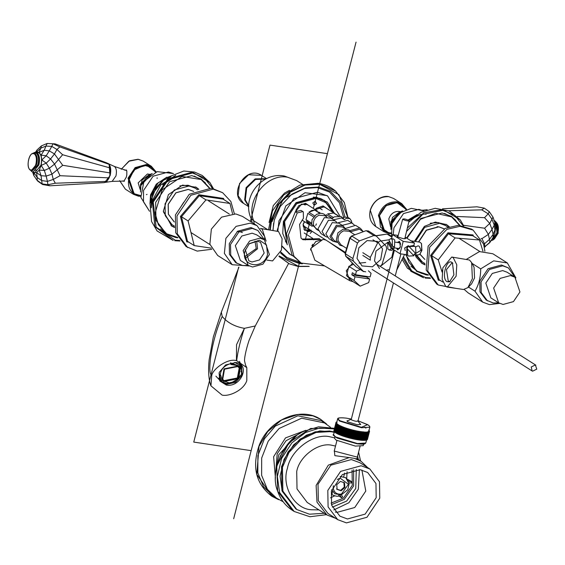<?xml version="1.0" encoding="UTF-8"?>
<svg xmlns="http://www.w3.org/2000/svg" width="565" height="565" viewBox="0 0 565 565"><rect width="100%" height="100%" fill="white"/><g stroke="black" fill="none" stroke-linecap="round" stroke-linejoin="round"><path stroke-width="0.85" d="M245.005 250.895L249.327 243.649L259.455 240.189L266.489 245.005L267.542 254.257C264.06 270.324 240.287 266.779 245.005 250.895M249.087 243.875L257.372 241.17L260.557 242.35L264.166 252.993L259.505 259.935L252.025 261.983L248.84 260.804L245.337 249.779M256.701 241.1L257.534 248.784L246.065 257.852M254.992 241.142L256.242 248.586L245.38 256.284M237.102 231.622L239.645 231.579L242.399 232.596M260.401 228.486L262.238 229.079L266.094 241.114M260.769 228.521L278.51 231.509L282.105 238.698L281.419 250.133L272.57 260.924L266.864 260.07M264.597 239.913L264.738 236.601L256.997 225.633L250.253 223.14L236.078 226.36L225.873 238.352L224.383 253.417L232.201 264.703L249.186 265.953M264.448 239.821L257.901 230.492L250.945 227.582L237.597 231.24L229.277 243.649L229.461 254.349L235.718 262.647L242.668 265.557L248.212 265.409M193.717 191.464L188.307 189.423L175.948 192.813L168.243 204.297L168.412 214.206L174.345 221.981M256.997 225.633L242.484 216.423L235.739 213.93L221.565 217.144L211.359 229.136L209.869 244.2L217.687 255.486L232.201 264.695M257.901 230.492L252.209 228.387L238.861 232.046L230.534 244.447L230.718 255.154L236.975 263.445M264.392 239.786L256.567 234.814L252.152 233.183L241.792 236.022L235.33 245.655L240.33 260.401L248.155 265.373L252.569 267.005L262.93 264.166L269.392 254.532L264.392 239.786L259.978 238.148L249.617 240.994L243.155 250.62L248.155 265.373M211.84 249.271L197.206 251.107L186.146 246.594L175.715 232.766L175.411 214.926L189.289 194.254L211.536 188.152L222.596 192.665L230.873 201.507L234.369 213.775M187.516 241.361L181.471 216.734L180.433 216.43L186.74 241.827L187.594 241.389L194.219 245.598L188.096 220.943L205.978 199.883L229.983 203.478L232.526 213.732M188.096 220.943L181.471 216.734L199.353 195.674L198.852 194.734L180.433 216.43M205.978 199.883L199.353 195.674L223.281 199.155M229.983 203.478L223.352 199.268L223.578 198.435L198.852 194.734M187.721 247.597L177.297 233.769L176.986 215.929L190.864 195.257L213.111 189.155L222.596 192.665M211.254 248.148L194.219 245.598M179.875 208.308L183.703 202.284M447.24 287.069L463.519 289.499L467.898 287.599L472.382 278.686L471.634 262.563L469.466 260.027L451.725 257.04L442.854 267.845L442.169 279.301L445.771 286.512L447.24 287.069L456.11 276.257L456.788 264.808L453.194 257.598L451.725 257.04M471.634 262.563L474.056 267.189L474.558 277.938L471.563 283.884L467.898 287.599M451.958 262.414C446.392 258.276 441.173 278.602 447.007 281.688L449.606 281.773L453.9 274.858L452.438 262.796L451.958 262.414M452.869 263.269L451.951 262.923L446.463 269.611L448.271 281.165L450.157 281.448M472.072 263.396L480.702 268.876C480.66 277.493 478.753 284.93 474.974 291.173L468.456 287.034M514.955 277.217L508.415 267.923L501.466 265.013L488.118 268.679L479.791 281.08L479.975 291.787L486.232 300.079L493.181 302.988L498.683 302.847M474.974 291.173L482.715 302.134L489.459 304.627L499.665 303.398M515.873 277.867L507.356 262.972L493.697 260.853L480.702 268.876M437.776 226.742L437.119 226.593M444.231 228.896L438.828 226.855L426.469 230.245L418.693 241.989M419.957 254.102L424.859 259.413M507.511 263.071L492.842 253.763L479.466 251.58L466.549 259.25M464.317 289.527L468.201 292.917L482.715 302.134M508.415 267.923L502.723 265.818L489.375 269.477L481.055 281.879L481.239 292.585L487.496 300.884M514.927 277.196L507.102 272.224L502.673 270.586L492.292 273.439L485.815 283.079L490.83 297.861L498.655 302.826L503.076 304.464L513.458 301.618L519.934 291.971L514.927 277.196L510.499 275.558L500.117 278.404L493.641 288.051L498.655 302.826M456.28 288.418L438.242 285.028L436.66 284.026L426.187 270.056L428.122 246.171L445.277 228.366L458.406 225.308L471.535 229.1L473.11 230.096L483.584 244.066L484.883 251.206M442.819 282.062L439.139 279.731L431.639 255.698L430.587 255.437L438.32 280.191L439.054 279.703M442.077 272.111L438.263 259.907L431.639 255.698L448.483 233.733L472.764 235.697M438.263 259.907L455.115 237.936L479.466 240.005L472.841 235.796L473.032 234.934L447.946 232.808L430.587 255.437M455.115 237.936L448.483 233.733L447.946 232.808M438.242 285.028L427.769 271.059L429.704 247.173L446.851 229.369L459.981 226.304L473.11 230.096M479.466 240.005L482.948 251.164M209.53 187.933L201.267 179.126L191.782 175.616L169.535 181.718L155.658 202.39L155.961 220.23L166.393 234.058L175.877 237.568L177.883 237.787M205.512 183.074L200.688 178.773M165.835 233.691L171.781 236.219M197.446 189.784L194.318 187.559L187.997 185.221L179.875 185.871M163.398 211.833L171.068 224.178L174.416 226.071M195.455 188.279L189.134 185.941L174.303 190.01L165.051 203.788L165.255 215.682L172.205 224.905M193.548 191.351L188.251 189.381L175.885 192.771L168.179 204.255L168.349 214.17L174.175 221.868M405.571 254.575L416.786 271.412L426.264 274.922L428.355 275.148M459.959 225.364L451.654 216.48L442.169 212.97L420.763 218.464L406.546 238.006M455.899 220.428L451.082 216.127M416.221 271.045L422.168 273.573M447.939 227.222L444.704 224.912L438.384 222.575L430.269 223.224M415.43 254.66L421.462 261.531L424.929 263.481M445.841 225.633L439.521 223.295L424.689 227.363L415.353 241.488M416.299 254.787L422.599 262.252M443.998 228.747L438.638 226.735L426.278 230.124L418.481 241.954M419.873 254.186L424.626 259.264M382.102 229.185L384.652 231.099L389.229 232.801L390.987 232.935M405.861 209.509L401.503 204.551L398.685 203.068M401.503 204.551L396.92 202.856C388.466 202.581 382.646 206.896 379.461 215.795L384.652 231.099M155.467 172.156L151.109 167.198L148.291 165.714M131.716 191.832L134.258 193.746L140.6 195.582M151.109 167.198L144.513 165.368L134.06 169.903L128.658 180.638L134.258 193.746M421.419 262.986L425.028 264.533M448.942 226.869L446.004 224.263M414.399 241.347L424.407 226.367L435.368 222.059L446.647 224.644L449.309 226.742M425.078 264.921L422.041 263.403L416.243 257.245L415.014 254.596M406.97 238.275L420.431 219.305L435.77 213.273L451.569 216.896L459.585 225.343M428.178 274.816L417.125 271.158L409.004 262.527L406.073 254.653M444.5 213.429L451.569 216.896M417.125 271.158L410.981 266.235M171.033 225.633L174.514 227.144M198.463 189.416L195.617 186.909M174.564 227.526L171.654 226.049L163.349 211.197L168.419 194.607L182.587 185.087L196.26 187.29L198.831 189.296M177.7 237.455L166.732 233.804L158.341 224.679L155.107 213.005L162.204 189.784L182.043 176.45L201.175 179.543L209.149 187.912M194.113 176.075L201.175 179.543M166.732 233.804L160.587 228.882M415.565 246.976L418.093 245.846L419.272 246.305L420.982 250.288L416.264 253.078M398.163 242.583L399.73 242.095L400.656 244.278M400.19 247.406L398.29 249.25L397.308 248.303M410.684 240.796L419.887 242.166L421.441 243.494L421.765 250.401L419.844 254.222L417.966 255.034L414.385 254.504M419.972 254.081L421.921 250.352L421.525 243.663M392.611 248.904L391.361 248.72L387.682 242.194L388.932 242.385L392.611 248.904L393.706 246.58L392.449 246.397L388.777 239.878L390.923 238.578L392.251 239.652L392.449 246.397M388.932 242.385L389.447 241.064M391.361 248.72L389.214 250.02L387.887 248.939L387.682 242.194M390.923 238.578L393.424 238.953L394.751 240.026L394.469 248.035L391.722 250.394L389.214 250.02M409.378 246.594L414.759 246.312L413.502 245.514L407.019 246.721L406.447 254.561L408.566 256.079L413.947 255.797L406.765 248.275L408.742 246.192L415.925 253.713L408.742 246.192M415.296 253.311L413.319 255.394M414.759 246.312L415.614 247.025L415.925 253.713M408.566 256.079L407.711 255.366L407.4 248.678M333.795 509.941L348.873 502.751L358.323 489.241L359.404 469.593M332.354 507.158L346.677 501.07L355.759 488.443L356.275 469.48M326.627 424.061L320.786 419.435L312.939 415.847L297.96 414.512L281.575 419.957L267.669 431.653L259.017 446.364L256.828 474.43L271.97 496.338L278.637 499.665M296.173 436.06L278.771 454.74L276.532 466.994M288.037 443.793L280.078 456.336M275.43 478.039L273.622 456.725L285.495 437.91L305.7 430.353M330.476 427.267L321.379 420.671L297.854 415.798L275.31 426.095L264.427 438.807L257.887 455.637L257.845 472.94L263.587 486.861L273.333 496.353L283.178 501.777M325.165 423.072L301.639 418.199L279.096 428.496L268.213 441.209L261.673 458.038L261.63 475.342L267.372 489.269L277.118 498.754M363.627 444.139L363.231 445.672L355.35 446.089L336.048 440.071L334.522 438.299L334.918 436.766M367.723 467.643L361.049 461.266L354.319 458.349L349.177 457.586L328.314 465.157L316.132 485.434L316.986 502.137L326.958 514.976L335.568 518.303M354.319 458.349C358.662 459.748 359.389 459.79 356.515 458.462M361.049 461.266L358.238 459.479L357.306 457.113L334.24 451.047M334.367 450.538L334.833 455.644L349.177 457.579M335.257 512.01L337.044 512.363L354.742 507.511L365.781 491.063L361.904 470.038M334.19 432.331L330.631 431.604L316.061 432.437L300.968 439.732L289.005 452.487L282.465 467.297L282.874 491.084L296.78 509.524L309.422 514.199L324.289 513.281M358.387 459.571L357.581 456.061M334.268 432.02L329.685 430.996L315.115 431.837L300.022 439.132L288.058 451.887L281.518 466.697L281.928 490.484L295.834 508.917L282.161 491.204L280.092 476.21L284.018 459.409L293.715 444.726L306.414 435.156L319.861 430.918L334.268 432.02M369.863 468.999L360.082 462.791L351.338 459.557L330.822 465.186L318.024 484.247L318.307 500.696L327.926 513.451L337.708 519.659L346.451 522.893L366.968 517.272L379.765 498.203L379.482 481.754L369.863 468.999L361.12 465.765L340.603 471.394L327.806 490.455L328.088 506.904L337.708 519.659M360.11 469.692L342.411 474.543L331.373 490.985L331.62 505.181L339.918 516.184L347.461 518.974L365.159 514.122L376.198 497.673L375.951 483.485L367.653 472.481L360.11 469.692M334.325 428.913L319.395 428.093L305.524 432.557L291.936 442.798L281.568 458.505L277.366 476.479L279.583 492.532L294.203 511.48L309.945 516.749L326.457 514.659M360.555 460.948L358.591 452.113M402.626 219.361C403.17 218.507 405.345 218.881 409.159 220.484C408.622 221.339 406.44 220.964 402.626 219.361L397.774 237.018M409.159 220.484L404.773 238.818M357.716 420.847C357.172 421.702 354.997 421.328 351.183 419.731L394.398 250.175M338.47 495.816C337.927 496.67 335.751 496.296 331.93 494.693L332.503 491.239M336.549 433.404L336.938 433.517L339.057 425.254L338.668 425.141L336.549 433.404L338.597 425.099L339.388 425.403M336.938 433.517L337.291 433.56M339.057 425.254L339.417 425.297M337.227 433.758L337.616 433.864L339.735 425.607L339.346 425.502L337.227 433.758L339.261 425.452L340.052 425.749M337.962 434.118L338.357 434.224L340.483 425.961L340.088 425.862L337.87 434.075L340.342 425.77L340.801 425.989L338.357 434.224M338.767 434.485L339.162 434.584L341.281 426.321L340.886 426.222L338.668 434.443L340.787 426.102L338.668 434.443M339.162 434.584L341.281 426.321M340.787 426.102L341.585 426.342M339.629 434.852L340.024 434.944L342.143 426.688L341.747 426.596L339.523 434.81L341.613 426.469L339.523 434.81M340.024 434.944L342.143 426.688M341.613 426.469L342.425 426.695M340.54 435.227L340.935 435.311L343.054 427.048L342.658 426.963L340.54 435.227L342.496 426.829L340.427 435.177M340.935 435.311L343.054 427.048M342.496 426.829L343.308 427.048M341.5 435.594L341.889 435.672L344.014 427.415L343.626 427.331L341.5 435.594L343.428 427.197L341.387 435.551M341.889 435.672L344.014 427.415M343.428 427.197L344.247 427.401M342.51 435.961L342.891 436.032L345.01 427.776L344.629 427.698L342.39 435.919L344.403 427.557L342.39 435.919M342.891 436.032L345.01 427.776M344.403 427.557L345.222 427.754M343.555 436.321L343.93 436.392L346.048 428.129L345.681 428.065L343.428 436.279L345.42 427.917L343.428 436.279M343.93 436.392L346.048 428.129M345.42 427.917L346.232 428.101M344.643 436.681L345.003 436.738L347.122 428.482L346.762 428.418L344.509 436.639L346.472 428.27L344.509 436.639M345.003 436.738L347.122 428.482M346.472 428.27L347.277 428.44M345.752 437.027L348.224 428.821L345.618 436.992L347.553 428.616L345.618 436.992M346.098 437.084L348.224 428.821M347.553 428.616L348.344 428.771M346.882 437.374L349.339 429.153L346.882 437.374L348.662 428.955L346.748 437.331M347.221 437.416L349.339 429.153M348.662 428.955L349.438 429.096M348.04 437.698L350.484 429.471L347.899 437.663L349.791 429.28L347.899 437.663M348.358 437.734L350.484 429.471M349.791 429.28L350.547 429.407M349.205 438.016L351.628 429.781L349.064 437.981L350.929 429.598L349.064 437.981M349.509 438.045L351.628 429.781M350.929 429.598L351.67 429.711M350.378 438.32L352.786 430.078L350.236 438.285L352.08 429.901L350.236 438.285M352.786 430.078L352.08 429.901M349.961 438.158L352.094 429.817M351.55 438.602L353.937 430.353L351.55 438.602L353.238 430.184L351.409 438.567M353.937 430.353L353.238 430.184M351.119 438.447L353.217 430.099M352.722 438.871L355.088 430.615L352.581 438.843L354.389 430.459L352.581 438.843M355.088 430.615L354.389 430.459M352.27 438.715L354.34 430.361M353.881 439.125L356.225 430.855L353.739 439.097L355.533 430.714L353.739 439.097M356.225 430.855L355.533 430.714M353.415 438.97L355.456 430.608M355.025 439.358L357.341 431.081L355.025 439.358L357.009 431.067L356.663 430.947L354.545 439.203L354.891 439.33M357.341 431.081L356.663 430.947M354.545 439.203L356.557 430.841M356.148 439.563L358.443 431.279L356.014 439.542L358.132 431.279L357.779 431.159L355.66 439.422L356.014 439.542M358.443 431.279L357.779 431.159M355.66 439.422L357.645 431.046M357.242 439.754L359.51 431.462L357.242 439.754L359.234 431.476L358.867 431.356L356.748 439.612L357.115 439.732M359.51 431.462L358.867 431.356M356.748 439.612L358.704 431.236M358.309 439.923L360.548 431.618L358.309 439.923L360.301 431.639L359.926 431.526L357.8 439.782L358.182 439.902M360.548 431.618L359.926 431.526M357.8 439.782L359.736 431.406M359.333 440.064L361.551 431.752L359.213 440.05L361.332 431.787L360.95 431.674L358.824 439.93L359.213 440.05M361.551 431.752L360.95 431.674M358.824 439.93L360.731 431.547M360.315 440.184L362.504 431.865L360.315 440.184L362.32 431.907L361.932 431.801L359.813 440.057L360.202 440.17M362.504 431.865L361.932 431.801M359.813 440.057L361.692 431.674M361.254 440.276L363.415 431.95L361.254 440.276L363.267 432.006L362.871 431.9L360.753 440.163L361.141 440.262M363.415 431.95L362.871 431.9M360.753 440.163L362.603 431.766M363.761 431.978L364.277 432.013L362.137 440.347L364.157 432.077L363.761 431.978L361.635 440.234L362.038 440.34M361.635 440.234L363.472 431.844M364.595 432.027L365.089 432.126L362.871 440.382L364.99 432.126L364.595 432.027L362.476 440.29L362.871 440.382M365.371 432.055L365.859 432.147L363.648 440.403L365.767 432.14L365.371 432.055L363.253 440.312L363.648 440.403M366.092 432.055L366.565 432.133L364.361 440.396L366.48 432.14L366.092 432.055L363.973 440.312L364.361 440.396M363.973 440.312L363.62 440.177M366.742 432.027L367.201 432.098L365.004 440.368L367.13 432.105L366.742 432.027L364.623 440.29L365.004 440.368M364.623 440.29L364.256 440.156M367.328 431.978L367.766 432.041L365.583 440.312L367.702 432.048L367.328 431.978L365.209 440.241L365.583 440.312M365.209 440.241L364.828 440.107M367.836 431.907L368.26 431.957L366.085 440.227L368.211 431.971L367.836 431.907L365.717 440.163L366.085 440.227M365.717 440.163L365.329 440.036M368.281 431.808L367.879 431.681L368.684 431.844L366.558 440.107L368.634 431.858L368.246 431.943M366.155 440.064L366.516 440.121M368.641 431.681L368.232 431.561L369.023 431.709L366.869 439.987L368.613 431.801M368.931 431.533L368.514 431.413L369.284 431.554L367.137 439.831L368.903 431.639M369.136 431.363L368.719 431.25L369.468 431.37L367.328 439.655L369.115 431.462M369.263 431.173L368.839 431.06L369.567 431.166L367.441 439.45L369.242 431.257M368.881 430.714L369.291 431.039M369.312 430.961L368.889 430.855M368.797 430.474L369.256 430.805M369.284 430.728L368.86 430.629M368.641 430.219L369.143 430.558M369.164 430.474L368.747 430.382M336.705 422.09L337.114 422.21M336.507 421.97L336.888 421.999M336.465 422.246L336.881 422.366M336.246 422.133L337.023 422.267M336.203 422.959L333.823 430.996L336.02 422.493M336.309 422.429L336.726 422.549M336.083 422.288L336.818 422.429M335.963 422.514L334.106 430.897M336.231 422.634L336.634 423.044M336.267 422.507L336.691 422.62M336.231 422.86L336.655 422.966M336.217 422.726L336.641 422.825M336.288 423.213L334.19 431.37M336.309 423.107L336.712 423.284M333.887 431.243L335.998 422.952L336.733 423.206M336.443 423.489L334.353 431.632M336.472 423.369L336.874 423.545M334.035 431.505L336.133 423.213L336.895 423.46M336.684 423.785L336.38 423.524L334.593 431.914M336.712 423.651L337.107 423.821M334.261 431.787L336.352 423.496L337.128 423.736M334.565 432.084L334.911 432.204L337.037 423.948L336.684 423.828L334.565 432.084L336.641 423.785L337.418 424.11M334.911 432.204L335.32 432.282M337.037 423.948L337.439 424.025M334.946 432.395L335.306 432.515L337.432 424.259L337.072 424.138L334.946 432.395L337.015 424.096L337.806 424.414M335.306 432.515L335.709 432.585M337.432 424.259L337.828 424.329M335.405 432.719L335.78 432.839L337.898 424.576L337.531 424.463L335.405 432.719L337.467 424.421L338.266 424.732M335.78 432.839L336.168 432.903M337.898 424.576L338.287 424.64M335.942 433.058L336.323 433.171L338.442 424.915L338.061 424.795L335.942 433.058L337.997 424.76L338.795 425.064M336.323 433.171L336.698 433.228M338.442 424.915L338.816 424.965M364.566 427.069L365.929 428.136M360.223 423.807L360.689 424.47L357.144 424.703L347.807 421.871L346.966 420.946L347.694 420.586M341.204 490.787L337.121 489.375L336.726 484.685L340.42 481.408L344.509 482.814L344.897 487.503L341.204 490.787L340.568 490.385L344.262 487.101L343.873 482.411M344.897 487.503L344.262 487.101M336.486 488.979L340.568 490.385M348.075 480.314L348.379 480.921M348.443 481.281L351.705 481.641L351.388 483.026L348.965 482.757M347.334 479.205L351.705 481.641M341.408 494.855L342.665 496.868L341.557 497.744L339.819 494.968M341.557 497.744L338.753 495.964M330.497 497.878L334.741 495.816M346.712 478.513L347.079 471.754M352.066 470.031L352.299 485.314L343.442 498.153L331.062 503.111M353.641 469.727L353.619 485.921L344.212 499.389L331.457 504.665M405.225 250.57L404.66 248.007L408.361 245.641M405.006 237.922L405.663 238.564L403.311 238.691L397.569 236.897L397.117 236.375L398 236.121M397.294 242.449L399.533 241.347L400.38 246.771L397.802 249.907L396.439 248.169M413.785 245.697L414.47 243.035L405.204 237.152M391.559 238.67L392.597 234.623L403.198 241.354L414.47 243.035M403.198 241.354L400.02 253.749L406.609 254.73M392.597 234.623L398.177 235.457M400.02 253.749L393.466 249.582M219.785 380.344L225.682 383.614L234.991 381.587L241.538 374.327L241.304 365.76M219.156 372.851L220.046 380.754L226.226 384.419L235.541 382.392L242.088 375.132L241.587 366.148L234.574 362.398M235.76 362.511C250.952 364.121 240.994 387.894 226.325 385.048L219.764 380.965L219.107 373.006L219.46 372.053L225.619 364.941L235.76 362.511M339.953 216.127L327.622 195.97L317.509 192.227L293.779 198.739L278.976 220.788L277.825 231.156M282.175 246.121L290.424 254.568L292.642 255.818M286.738 258.629L297.635 262.471L300.75 262.774M272.923 230.336L274.279 220.089L280.332 206.387L291.392 194.593L305.354 187.841L318.829 187.064L330.525 191.394L340.624 202.093L345.017 216.96M302.395 263.784L299.217 263.474L287.521 259.144L280.537 252.965M310.227 233.437L312.092 231.29M315.729 225.449L316.4 223.917M333.901 212.977L324.522 200.511L316.005 197.362L296.032 202.835L283.581 221.395L287.161 244.073M287.331 244.793L282.733 233.493L283.425 221.452L296.032 202.658L316.252 197.114L327.312 202.108L334.501 213.351M246.82 367.653L246.813 380.612C243.67 390.231 229.122 396.821 222.109 395.105L210.95 385.846L211.741 375.379C213.047 368.655 228.105 357.963 236.445 360.639L236.636 360.668C237.929 350.667 240.513 339.89 244.398 328.336L255.274 325.963L249.087 340.335C245.563 350.83 244.207 359.411 244.574 361L245.57 365.216L246.82 367.653L236.636 360.668M236.445 360.639L236.544 344.678L244.398 328.336C234.807 326.641 227.413 322.693 222.215 316.499L221.332 312.212L238.924 267.189M252.195 222.589L251.008 218.245L253.657 220.724L254.335 223.945M302.473 184.289L296.653 180.595L287.599 177.241C266.885 172.975 245.309 200.617 253.657 220.724L267.528 229.531M295.756 211.282L296.081 209.912L298.814 205.618L305.559 203.308L310.206 206.451M296.116 209.82L295.806 211.232M307.989 205.038L304.909 203.619L298.737 205.688M305.227 204.996L303.638 204.353M315.136 209.573L316.336 208.231L323.088 205.928L327.735 209.064M316.266 208.301L322.438 206.232L325.518 207.652M322.551 199.622L321.351 198.852M286.66 241.262L284.612 221.628L296.632 203.711L315.92 198.421L325.836 202.666L332.757 212.249M304.415 221.607L303.08 224.383L307.346 231.805L311.477 230.901M303.921 229.305L305.495 230.308L304.634 230.294L303.207 225.329L303.158 224.354L304.62 221.741M310.997 230.047L310.418 231.156L307.515 229.842L308.61 230.004L309.422 229.044L307.515 229.842M310.418 231.156L308.61 230.004M309.09 230.845L305.495 230.308M333.378 212.645L324.204 200.653L315.779 197.538L296.004 202.955L283.672 221.332L287.048 243.543M313.328 197.114L315.461 197.333L324.049 200.554M287.119 243.882L285.382 241.142M320.602 213.28L318.533 211.974M314.691 210.088L308.857 212.242L311.64 210.512L314.691 210.088L319.79 213.323M314.705 215.95L308.857 212.242M307.854 213.337L305.983 219.601L307.854 213.337L313.702 217.045M311.831 223.309L305.983 219.601M310.227 225.061L308.836 224.411L306.258 220.95L310.227 225.061L312.297 226.374M306.258 220.95L312.106 224.658M326.973 217.087L324.437 214.375L322.608 213.563L320.348 213.288L316.442 214.403L312.042 219.714L311.682 224.517L318.448 230.513L316.238 229.115L313.497 224.983C313.059 220.484 314.91 217.228 319.041 215.209L324.762 215.689L326.98 217.094M327.312 237.145L325.214 236.269L322.05 231.502L328.456 220.216L335.052 220.767L336.747 222.285M325.214 236.269L321.111 233.663L317.947 228.896L324.352 217.61L330.956 218.161L335.052 220.767M295.94 211.105L301.548 204.099L307.261 204.579L317.361 210.985M355.505 266.313L345.794 256.284L345.102 253.452L345.406 253.784L350.025 238.275L349.728 237.943L351.494 236.057L365.936 230.725L368.493 231L375.951 235.732L386.163 246.227L386.693 248.84L382.074 264.349L380.132 266.468M365.689 271.8L363.217 271.306L356.148 266.892L345.611 255.966M356.148 266.892L363.606 271.631L353.393 261.136L352.864 258.523L345.406 253.784L345.935 256.397L353.393 261.136M357.49 243.014L359.432 240.895L351.967 236.156L350.025 238.275L357.49 243.014L352.864 258.523M368.881 231.318L366.41 230.824L373.875 235.563L359.432 240.895M373.875 235.563L376.347 236.057M365.661 262.499L359.036 263.12M372.434 266.8L362.003 265.931L357.002 258.396L358.867 247.738L367.123 240.563L377.554 241.432L382.561 248.967L380.697 259.625L372.434 266.8M346.613 248.395L340.85 244.737L338.103 240.605C337.672 236.106 339.523 232.851 343.654 230.831L349.375 231.311L354.884 234.807M334.077 240.436L331.33 236.311L336.881 226.53L342.602 227.01L345.611 228.917L342.941 225.774L336.345 225.223L329.932 236.509L333.103 241.276L337.079 242.343L334.077 240.436M333.103 241.276L329 238.67L325.836 233.903L332.241 222.617L338.845 223.168L342.941 225.774M325.786 215.463L326.492 214.756L326.012 215.71M338.52 215.908L334.996 213.669M327.658 213.874L333.618 212.998L327.658 213.874L333.505 217.589M326.492 214.756L332.34 218.464M333.618 212.998L338.195 215.901M333.534 219.799L341.62 217.935L344.509 219.707L341.196 216.572L334.325 216.826L331.803 218.697M342.256 225.336L351.804 222.956L354.269 224.905M338.117 222.765L347.701 220.35L352.581 223.38M315.221 209.629L324.119 206.825L334.883 213.598M376.113 235.845L386.827 234.101L388.798 234.517L392.089 236.608M372.971 239.821L377.702 242.823L379.963 241.114L388.819 239.814M377.702 242.823L370.301 257.428L362.843 252.689M362.836 255.444L370.301 260.175L370.301 257.428M404.582 254.427L396.757 270.035M393.579 249.659L391.82 257.23L381.333 265.649M379.532 268.545L374.503 260.889L376.015 251.058L387.611 242.449M400.161 256.8L399.455 259.526M389.405 269.604L386.248 270.211M350.886 231.65L359.453 229.256L363.133 231.53L360.47 228.387L359.693 227.963L349.89 230.619M345.399 228.486L355.59 225.357L360.47 228.387M366.459 276.984L369.616 278.99L354.975 276.808L351.818 274.802L366.459 276.984L366.607 276.398M351.818 274.802L352.355 272.74L355.505 274.738L370.146 276.921L371.071 273.312L368.394 270.805M360.286 269.519L356.437 271.122L355.505 274.738M354.975 276.808L354.05 280.417L360.173 286.158L368.684 282.599L369.616 278.99M356.437 271.122L348.859 266.32L346.479 275.614L352.602 281.349L360.173 286.158M354.05 280.417L346.479 275.614M324.593 265.903L301.18 263.057L293.962 256.27L288.348 235.061L297.247 212.927L302.889 211.593L303.32 211.917L303.419 218.316L299.584 224.453L301.025 238.126L302.939 239.73L320.489 239.461M344.459 219.637L346.359 218.337L349.848 218.599L351.479 221.014L351.833 222.9M344.304 251.743L343.916 252.258M312.826 244.264L311.894 245.733M319.486 238.727L302.028 239.073M302.889 211.593L300.997 210.392L295.354 211.727L286.448 233.854L292.07 255.062L301.18 263.057M349.848 218.599L347.955 217.398L344.466 217.137L343.139 217.906M353.577 264.349L348.859 266.32M353.189 281.716L349.813 280.699L346.267 270.755L352.489 263.219M349.813 280.699L314.875 260.204L310.835 248.861L315.736 241.559L323.597 239.405L326.012 240.132M310.581 250.076L310.884 248.318L322.128 239.991M220.23 374.694L220.767 375.478L219.75 375.683L219.22 374.892L220.23 374.694C220.964 369.164 224.376 365.506 230.456 363.733L230.471 362.829L230.993 364.517L230.456 363.733M219.22 374.892L221.021 380.132L230.668 383.345L230.682 382.441M219.75 375.683L221.021 380.132M240.909 371.48L241.919 371.276L240.648 366.826L231.007 363.613M240.372 366.438L230.471 362.829M220.767 375.478L222.024 379.673M239.85 367.589L238.07 365.732L230.993 364.517M218.881 378.056L219.771 379.835L221.763 381.848L227.179 383.529M230.668 383.155L238.585 378.508L240.831 365.555L239.518 364.065M223.811 381.53L238.056 378.705L239.956 367.737L238.275 366.028L224.03 368.86L222.13 379.828L223.811 381.53M224.298 381.015L237.583 378.373L239.362 368.14L237.787 366.551L224.503 369.192L222.723 379.419L224.298 381.015M222.603 379.228L224.044 380.633L237.328 377.992L239.228 367.956M304.81 226.671L303.193 226.275M531.227 367.003L535.394 364.948L536.75 369.143L532.59 371.198L532.145 370.979L531.227 367.003M494.467 238.917L498.203 233.112L496.84 222.991M495.597 227.646L494.919 233.098L492.998 237.759L494.919 233.098L495.597 227.646L494.898 222.702L494.248 225.153L494.947 230.089L493.104 234.39L493.068 237.392L489.77 242.66L492.998 237.759M423.912 210.886L422.225 210.116M422.203 210.3L427.182 209.714M442.515 208.817L476.959 206.811L484.269 208.118L481.733 209.841L448.744 210.752M489.77 242.66L484.911 246.658L489.848 242.293L489.445 239.419L493.104 234.39L492.023 229.369L494.248 225.153L491.96 219.206L492.984 217.052L494.898 222.702M492.984 217.052L489.262 211.649L488.231 213.81L491.96 219.206L489.735 223.429L492.023 229.369L488.372 234.397L489.445 239.419L484.509 243.783L484.911 246.658L484.318 246.905M484.367 247.159L485.363 246.736M484.269 208.118L489.262 211.649M481.733 209.841L488.231 213.81L484.537 217.68L489.735 223.429L484.608 228.225L488.372 234.397L481.931 238.649L484.509 243.783L483.591 244.087M484.537 217.68L457.276 216.48M484.608 228.225L463.491 225.28M481.931 238.649L481.112 238.451M403.417 206.07L401.277 204.205M384.242 231.05L386.834 232.187M406.023 209.453L401.602 204.403L396.962 202.687L386.086 205.667L379.306 215.774L384.553 231.255L389.186 232.971L391.008 233.112M35.913 164.147C34.444 168.808 32.544 170.694 30.206 169.797C25.383 167.247 29.698 150.417 34.303 153.85C36.379 155.756 36.909 159.189 35.913 164.147M33.709 172.276L36.591 172.692L39.239 170.072L41.16 165.404L41.838 159.952L41.09 155.17L39.119 152.345L36.45 152.225L40.864 148.143L39.119 152.345L44.211 150.269L41.09 155.17L46.175 155.763L41.838 159.952L46.224 163.151L41.16 165.404L44.345 170.453L39.239 170.072L41.047 175.715L36.591 172.692L37.212 177.53L33.921 172.579L33.865 175.404L32.756 172.127M109.222 177.728L110.359 172.968L109.222 177.728L106.884 181.407L104.306 182.629L49.84 185.8L47.898 184.727L47.425 181.393L41.669 180.546L41.047 175.715L46.16 176.103L44.345 170.453L49.409 168.201L46.224 163.151L50.56 158.963L46.175 155.763L49.296 150.862L44.211 150.269L45.956 146.074L40.864 148.143L41.436 145.876L37.029 149.958L36.45 152.225M60.024 175.708L109.102 177.876L106.884 181.407L55.321 183.215L53.23 179.444L51.966 174.154L46.16 176.103L47.425 181.393L53.23 179.444L60.024 175.708L54.544 164.104L49.409 168.201L51.966 174.154L62.701 165.284L54.473 153.941L50.56 158.963L54.544 164.104L62.63 154.739L56.952 149.471L51.775 146.384L49.296 150.862L54.473 153.941L56.952 149.471L59.826 146.9L52.99 143.778L47.17 143.461L45.956 146.074L51.775 146.384L52.99 143.778L55.052 143.87L106.757 162.882L109.01 164.316L110.323 168.003L110.359 172.968L62.701 165.284M110.436 172.996L110.323 168.003L62.63 154.739M110.401 168.208L109.01 164.316L59.826 146.9M32.643 172.099L33.815 175.56L37.544 180.962L42.537 184.494L49.84 185.8M35.609 152.112L37.029 149.958M37.156 180.348L37.212 177.53L41.669 180.546L42.149 183.886L37.156 180.348M41.436 145.876L47.17 143.461M37.544 180.962L33.815 175.56M42.537 184.494L42.149 183.886L47.898 184.727L55.321 183.215M133.849 193.696L136.447 194.833M153.023 168.716L150.89 166.852M124.357 170.044L126.122 170.107L126.843 171.124L126.807 174.868L126.334 177.085L123.813 181.33L122.965 180.871M123.926 180.984L124.286 181.28M126.539 170.044L125.529 170.256M155.636 172.099L151.208 167.049L146.575 165.333L135.699 168.314L128.912 178.42L134.159 193.901L138.799 195.617L140.614 195.758M316.555 203.52L314.147 205.307L312.805 202.962L315.206 201.175L316.555 203.52M356.056 42.107L313.342 208.436L327.41 153.666L269.999 145.106L250.401 221.445M309.189 224.623L305.248 239.984L309.189 224.623M238.663 267.146L193.753 442.084L251.157 450.651L299.584 262.047L233.677 518.741M186.74 241.827L188.752 242.124M223.867 199.593L223.578 198.435M438.32 280.191L440.107 280.346M473.414 236.163L473.032 234.934M149.845 174.585L140.558 184.049L140.403 189.459M151.667 173.893L140.897 185.475L140.551 191.408M173.448 173.568L168.441 172.007L153.115 176.209L143.552 190.447L143.496 201.825L149.527 211.254M166.816 177.184L156.286 184.134L150.544 194.883L149.979 203.711M171.082 176.69L158.249 182.693L150.919 195.003L151.342 207.779M164.874 178.604L151.166 195.038L150.438 201.345M164.521 178.879L151.293 195.363L150.537 200.914M175.772 175.32L160.905 184.769L152.769 199.791L152.119 202.92M174.769 240.704L180.016 241.008L174.769 240.704M213.344 188.491L209.905 182.544L192.375 172.148L167.749 178.9L152.395 201.776L154.845 226.544L173.165 240.422L157.084 230.951L151.568 221.529L150.036 203.344L155.354 189.303L165.446 178.166L183.823 171.018L194.572 172.05L202.277 175.489L209.905 182.544L213.351 188.491M212.73 188.364L204.092 177.714L192.46 172.989L168.321 179.606L153.27 202.03L156.124 227.13L175.199 240.196L179.635 240.499M400.232 211.939L390.952 221.402L390.789 226.812M402.061 211.246L391.284 222.829L390.945 228.761M423.835 210.922L418.827 209.361L403.502 213.563L393.946 227.801L393.205 234.715M417.203 214.538L408.156 219.962M416.08 215.336L408.544 220.131M414.915 216.233L408.982 220.364M425.163 278.058L430.466 278.354L425.163 278.058M409.102 221.946L420.939 212.285L435.17 208.308L449.239 210.971L460.291 219.898L463.766 225.908L460.291 219.898L442.762 209.502L423.757 212.793L407.598 227.815M402.866 258.021L410.91 271.292L423.559 277.775L407.471 268.304L402.16 259.413M403.452 256.856L411.913 271.172L425.593 277.549L430.085 277.853M463.145 225.774L454.507 215.088L442.847 210.342L422.684 214.382L406.708 231.29M400.218 211.713L398.989 211.416C394.052 211.254 390.655 213.775 388.798 218.973L390.584 226.89M149.831 174.359L147.423 173.985L138.164 182.898L140.191 189.536M300.382 433.171L286.088 440.707L277.203 453.744L275.713 472.029M335.511 446.082L332.036 445.305C318.759 441.915 299.337 456.315 296.717 471.478L297.013 488.923L307.212 502.447L326.958 514.976M334.635 437.875L329.96 436.787C313.971 432.705 290.572 450.044 287.423 468.314C281.306 486.14 294.4 508.924 311.23 509.743L318.985 509.913M303.539 431.441C283.482 439.634 269.279 472.467 277.712 491.14M303.702 431.399C283.552 439.634 269.286 472.615 277.754 491.373L292.38 510.322C285.445 505.845 280.551 499.495 277.683 491.289L276.73 466.118L289.082 442.6L310.679 428.454L334.473 428.334L318.589 426.808L303.702 431.399M366.523 440.114L365.781 443.024L357.454 443.567L335.554 436.907L333.569 434.753L334.325 431.808M369.842 427.189L369.672 426.314L368.288 425.028L358.055 420.784L367.645 424.647L361.438 427.288L340.01 420.777C336.302 418.135 338.371 417.252 346.218 418.128L351.049 418.99L346.183 418.114C335.751 417.132 338.11 418.976 337.637 418.919L339.614 421.08L361.515 427.74L369.842 427.189L368.874 430.975M335.772 437.296L357.193 443.808L365.11 443.617M333.315 485.653L333.195 487.934C334.077 492.609 336.839 494.65 341.472 494.05L348.428 484.262L340.151 478.145L337.22 479.494M270.254 229.934L271.694 219.7L278.199 204.982L290.085 192.305L305.086 185.052L319.564 184.225L338.901 194.65L347.757 217.278M308.737 266.327L298.482 266.313L279.188 255.931M272.118 221.692L273.001 217.094L279.004 204.078L290.078 193.392M211.741 375.379C206.726 373.394 212.066 338.082 222.215 316.499M309.196 266.44L298.299 266.511L289.322 263.841L279.018 256.228M269.872 229.877L271.327 219.587L277.874 204.77L289.838 192.008L304.938 184.713L319.515 183.872L335.546 191.027L344.339 202.538L347.927 217.384M347.906 217.37L344.375 202.63L335.546 191.027C330.518 186.86 324.748 184.282 318.243 183.286L299.973 185.059L283.694 194.974L272.492 210.886L268.523 229.68M269.074 222.525L273.291 205.575L284.541 193.061L289.541 190.285M391.941 237.187L387.251 234.207L388.798 234.517M313.787 239.85L311.894 238.649M297.247 212.927L295.354 211.727M323.434 200.165L319.642 198.216M323.265 200.052L319.613 198.209M248.6 174.747L261.454 175.376C246.382 164.634 227.504 194.388 243.635 203.457L238.112 195.744L239.553 183.512L248.6 174.747M248.777 206.571L244.652 199.89L246.086 187.665L255.14 178.893L266.461 178.702M248.784 205.872L245.309 199.869L246.707 187.99L255.5 179.472L265.84 179.006M494.156 220.52L494.82 220.823C497.32 223.126 497.97 227.271 496.762 233.267L491.197 240.499M496.225 222.462C498.379 224.439 498.93 227.992 497.892 233.126L494.107 239.108M494.439 238.741L497.652 233.091L496.762 223.154M492.892 239.934L497.066 233.239L495.632 221.558M422.422 210.201L423.482 210.703M393.6 198.463L388.755 196.669C379.814 196.387 373.656 200.942 370.294 210.357L375.774 226.544C370.513 222.737 368.684 217.243 370.294 210.06C374.065 198.463 384.447 195.299 388.699 196.648L393.6 198.463L401.736 203.626L396.884 201.832C387.943 201.55 381.792 206.112 378.423 215.519L383.91 231.707L388.755 233.5L391.072 233.642M406.532 209.283L401.736 203.626L406.553 209.276M406.157 209.41L396.997 202.545L386.022 205.554L379.179 215.752L380.478 227.165L389.151 233.105L391.022 233.246M32.791 153.412L35.948 152.14L38.999 152.825C41.499 155.128 42.149 159.274 40.941 165.263L35.03 172.473L32.968 172.163L38.872 164.959C40.087 158.97 39.437 154.817 36.93 152.515L35.948 152.14L33.914 152.677M31.986 171.788L32.968 172.163M30.574 170.15L31.414 170.468L36.478 164.295C37.516 159.161 36.965 155.601 34.811 153.631L32.332 153.701M34.091 153.334L35.051 153.666C37.198 155.643 37.756 159.196 36.718 164.33L31.534 170.482M32.883 153.383L36.393 152.769C38.816 155.001 39.444 159.005 38.272 164.796L31.612 171.4L30.39 170.079M30.757 170.277L31.562 171.018L37.968 164.669C39.091 159.104 38.491 155.248 36.16 153.108L33.293 153.299M126.482 170.397L125.988 170.326L126.581 170.574M125.988 170.326L114.49 166.491C116.39 168.243 116.884 171.393 115.966 175.941L112.138 181.393L104.673 182.453L110.175 175.51C111.34 169.754 110.719 165.771 108.311 163.56L107.23 163.179M109.158 164.712L109.963 175.447L109.243 177.643M109.179 177.791L107.124 181.075M106.608 181.542L105.076 182.262M107.59 163.412L108.621 164.069M119.674 180.666L125.388 189.19L119.632 180.666M121.207 169.267L129.562 160.785L138.037 159.259L143.213 161.11L138.361 159.316L128.813 161.251L121.284 169.295M143.213 161.11L151.342 166.272L156.166 171.922L151.342 166.272L146.497 164.486L135.127 167.6L128.036 178.166L133.524 194.353L138.369 196.147L140.685 196.288L138.425 196.168L133.524 194.353L125.388 189.19M155.763 172.057L146.61 165.192L135.635 168.201L128.792 178.399C127.309 187.749 130.628 193.534 138.764 195.758L140.636 195.893M146.406 194.671L147.048 194.374M157.126 178.505L157.119 177.798M229.334 214.071L208.57 200.886M209.961 244.589L190.977 232.533M442.303 270.48L441.385 269.901M479.847 251.503L459.084 238.324M140.184 188.887L142.055 180.08L149.238 174.627M140.508 192.058L140.763 184.875L148.757 174.875L152.246 173.575M149.527 211.282L140.855 197.362L143.948 181.28L157.197 171.633L173.476 173.554M164.62 178.801L152.825 190.963L151.392 207.341M172.586 178.335L162.6 184.79M180.002 175.454L169.67 178.653M390.57 226.24L392.449 217.433L399.625 211.981M390.895 229.411L391.157 222.229L399.144 212.228L402.633 210.929M391.602 236.297L392.018 223.5L399.399 213.04L411.313 208.344L423.863 210.907M426.116 214.199L424.485 214.071M423.877 214.064L423.249 214.079M421.087 214.269L408.954 220.343M399.497 248.628L394.54 247.887M400.352 242.908L395.394 242.166M271.97 496.338C256.051 484.198 251.75 467.29 259.074 445.616C268.573 419.739 300.799 405.896 320.786 419.435M334.197 451.181L336.924 440.58M357.306 457.12L360.032 446.512M296.78 509.524L295.834 508.917M294.203 511.48L292.38 510.322M357.949 421.186L393.445 282.938M395.246 275.925L400.91 253.876M346.981 421.123L350.978 419.258M357.984 421.059L360.59 424.619M338.703 496.155L338.965 495.145M343.69 476.719L344.636 473.053M337.637 418.919L336.662 422.705M365.781 443.024L364.729 443.913C363.267 443.878 366.572 444.655 357.158 443.815L337.27 438.122C333.456 435.559 332.227 434.436 333.569 434.753M331.782 489.544L334.734 493.739L341.225 494.905L347.786 489.749L349.121 483.852L345.745 477.715L340.095 476.457M288.849 253.565L290.424 254.568M327.622 195.97L326.973 195.561M272.281 220.894L283.644 198.619L305.128 188.216M278.912 256.404L289.322 263.841L298.32 266.518L309.224 266.447M251.008 218.245C241.403 197.227 261.807 171.541 284.449 176.047L296.653 180.595M210.95 385.846C209.467 382.463 207.652 373.126 209.184 359.495L213.358 336.804L221.332 312.212M288.574 263.481L255.274 325.963M299.874 262.231L286.886 257.442L280.854 252.075M273.057 230.351L273.601 223.21M292.091 194.085L303.793 188.555L317.276 187.552L329.494 192.022L339.466 202.764L343.661 217.532M289.817 254.179L282.119 246.538M277.408 231.021L277.387 229.588L285.812 205.935L305.015 192.722L327.001 195.582M302.07 220.124L308.836 224.411M351.494 236.057L365.936 230.725M345.102 253.452L349.728 237.943M343.061 246.135L339.735 245.132L336.288 240.139L337.919 232.879L343.089 229.185L348.937 229.927L351.585 232.709M318.674 207.588L322.22 209.841M375.909 235.704L386.827 234.101M304.196 232.964L312.615 238.31M328.653 241.806L345.194 253.134M240.648 366.826L240.118 366.042M323.081 199.939L319.734 198.244M248.777 206.719L243.635 203.457M261.454 175.376L266.595 178.639M376.834 264.236L535.832 365.167M303.186 225.64L345.406 252.435M372.151 269.413L532.145 370.979M215.894 376.149L219.545 380.012M241.015 364.976L239.496 361.388M496.487 222.589L498.203 233.112L494.008 239.2M493.838 220.449C497.377 222.017 498.457 226.282 497.066 233.246C495.547 238.225 493.478 240.634 490.851 240.471M422.401 210.194L423.616 210.773M391.079 233.663L383.91 231.707L375.774 226.544M34.211 153.348L33.971 153.306C28.222 152.091 25.573 169.973 31.414 170.468L31.654 170.503M114.37 166.428L107.216 163.179M124.385 181.047L112.138 181.393M36.605 170.051L35.087 170.284M51.189 143.68L55.109 143.87"/></g></svg>
